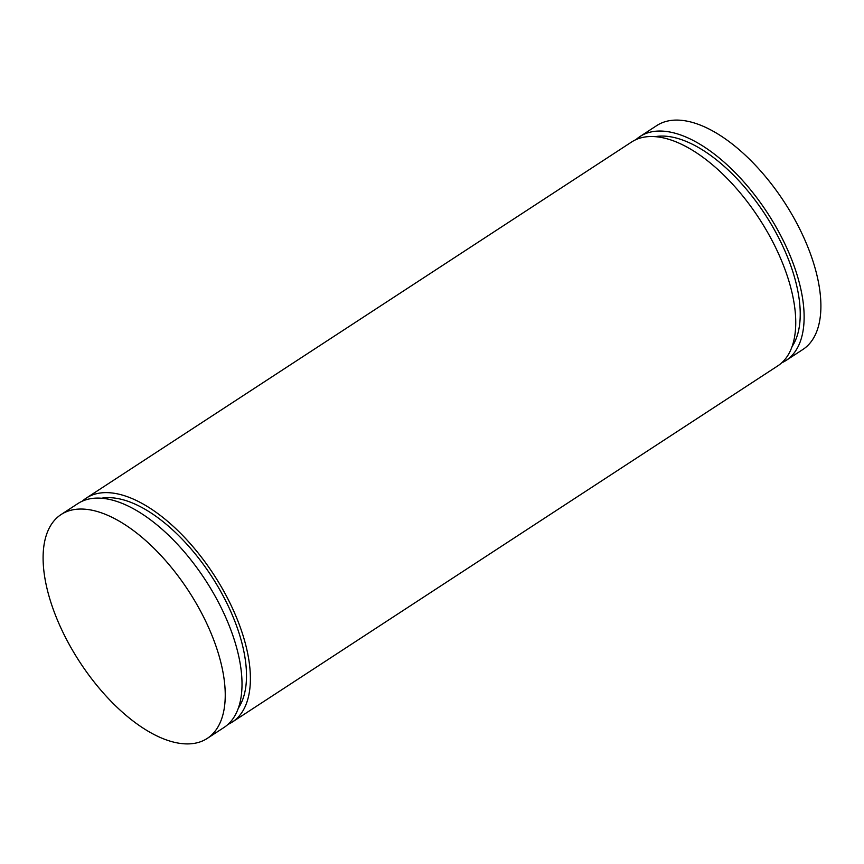 <?xml version="1.0" encoding="UTF-8"?>
<svg xmlns="http://www.w3.org/2000/svg" width="864" height="864" viewBox="0 0 864 864"><rect width="100%" height="100%" fill="white"/><g stroke="black" fill="none" stroke-linecap="round" stroke-linejoin="round"><path stroke-width="1.3" d="M84.877 509.198A133.682 64.973 -123.1 0 0 61.085 514.544A133.682 64.973 -123.1 0 0 67.586 641.434A133.682 64.973 -123.1 0 0 183.47 743.753A133.682 64.973 -123.1 0 0 207.263 738.407A133.682 64.973 -123.1 0 0 200.761 611.528A133.682 64.973 -123.1 0 0 84.877 509.198M207.263 738.407L224.035 727.456A133.682 64.973 -123.1 0 0 217.534 600.577A133.682 64.973 -123.1 0 0 101.65 498.247A133.682 64.973 -123.1 0 0 77.857 503.593L61.085 514.544M238.432 708.016A127.958 62.186 56.9 0 0 216.626 584.399A127.958 62.186 56.9 0 0 112.147 497.804A127.958 62.186 -123.1 0 0 101.444 498.236M228.01 724.388A133.682 64.973 -123.1 0 0 232.416 721.98A133.682 64.973 -123.1 0 0 225.914 595.102A133.682 64.973 -123.1 0 0 110.03 492.782A133.682 64.973 -123.1 0 0 86.238 498.118A133.682 64.973 -123.1 0 0 82.264 501.196M232.416 721.98L777.762 365.882A133.682 64.973 -123.1 0 0 771.26 238.993A133.682 64.973 -123.1 0 0 655.376 136.674A133.682 64.973 -123.1 0 0 631.584 142.02L86.238 498.118M792.158 346.432A127.958 62.186 56.9 0 0 770.353 222.815A127.958 62.186 56.9 0 0 665.874 136.22A127.958 62.186 -123.1 0 0 655.182 136.652M781.736 362.804A133.682 64.973 -123.1 0 0 786.143 360.407A133.682 64.973 -123.1 0 0 779.641 233.518A133.682 64.973 -123.1 0 0 663.757 131.198A133.682 64.973 -123.1 0 0 639.965 136.544A133.682 64.973 -123.1 0 0 635.99 139.612M786.143 360.407L802.915 349.456A133.682 64.973 -123.1 0 0 796.414 222.566A133.682 64.973 -123.1 0 0 680.53 120.247A133.682 64.973 -123.1 0 0 656.737 125.593L639.965 136.544"/></g></svg>
